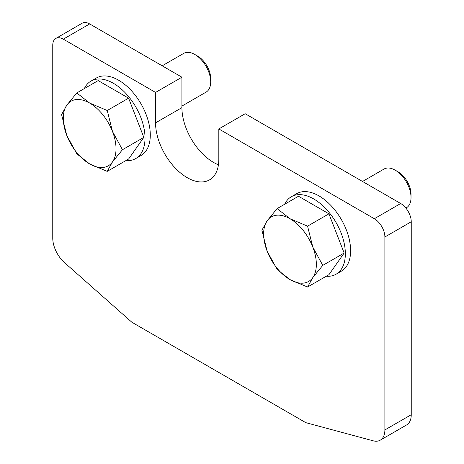<?xml version="1.0" encoding="UTF-8"?>
<svg xmlns="http://www.w3.org/2000/svg" width="464" height="464" viewBox="0 0 464 464"><rect width="100%" height="100%" fill="white"/><g stroke="black" fill="none" stroke-linecap="round" stroke-linejoin="round"><path stroke-width="0.7" d="M218.822 128.946L374.338 218.73A14.912 8.607 60 0 1 384.882 236.994L384.882 429.931A22.365 12.911 60 0 1 380.248 440.174L406.609 424.954A22.365 12.911 -120 0 0 411.243 414.717L411.243 221.775A14.912 8.607 -120 0 0 400.699 203.51L245.178 113.726L218.822 128.946L218.822 159.378A44.735 25.827 60 0 1 209.554 179.858A44.735 25.827 60 0 1 187.189 177.642A44.735 25.827 60 0 1 155.562 122.856L155.562 92.423L181.917 77.204L181.917 107.636A44.735 25.827 -120 0 0 213.55 162.423A44.735 25.827 -120 0 0 218.44 164.807M181.917 77.204L89.662 23.937A14.912 8.607 -120 0 0 82.209 23.2L55.848 38.419A14.912 8.607 60 0 1 63.301 39.156L155.562 92.423M380.248 440.174A22.365 12.911 60 0 1 373.143 440.8L305.805 422.658L131.834 322.219L64.502 262.607A22.365 12.911 60 0 1 52.757 238.183L52.757 45.246A14.912 8.607 60 0 1 55.848 38.419M291.346 196.73L296.618 193.691A44.735 25.827 60 0 1 318.983 195.907A44.735 25.827 60 0 1 348.209 235.323A44.735 25.827 60 0 1 341.353 271.167L336.081 274.212A44.735 25.827 -120 0 0 342.937 238.368A44.735 25.827 -120 0 0 313.71 198.946A44.735 25.827 -120 0 0 291.346 196.73A44.735 25.827 -120 0 0 284.676 204.23M326.25 276.242A44.735 25.827 -120 0 0 336.081 274.212M91.019 81.072L96.292 78.033A44.735 25.827 60 0 1 118.656 80.243A44.735 25.827 60 0 1 147.883 119.666A44.735 25.827 60 0 1 141.021 155.51L135.749 158.555A44.735 25.827 -120 0 0 142.61 122.711A44.735 25.827 -120 0 0 113.384 83.288A44.735 25.827 -120 0 0 91.019 81.072A44.735 25.827 -120 0 0 84.344 88.572M125.924 160.585A44.735 25.827 -120 0 0 135.749 158.555M322.782 265.379L312.817 247.126A37.277 21.524 60 0 1 316.349 264.387A37.277 21.524 60 0 1 312.817 277.565A37.277 21.524 60 0 1 289.988 279.606A37.277 21.524 60 0 1 267.16 251.21A37.277 21.524 60 0 1 263.633 233.949A37.277 21.524 60 0 1 267.16 220.771L261.905 230.237L267.16 251.21L277.124 269.462L289.988 279.606L307.562 287.03L312.817 277.565L322.782 265.379L344.149 253.042L328.93 213.823L307.562 226.159L289.988 218.73L277.124 208.585L267.16 220.771A37.277 21.524 60 0 1 289.988 218.73A37.277 21.524 60 0 1 312.817 247.126L307.562 226.159M411.023 197.554L411.023 194.259A18.334 10.585 60 0 0 398.06 171.808L395.206 170.16A22.365 12.911 60 0 1 411.023 197.554A22.365 12.911 60 0 1 406.389 207.791L405.884 208.081M362.517 181.47L384.024 169.053A22.365 12.911 60 0 1 395.206 170.16M328.93 213.823L298.497 196.249L277.124 208.585M344.149 253.042L328.93 274.694L307.562 287.03M122.455 149.721L112.491 131.469A37.277 21.524 60 0 1 116.023 148.729A37.277 21.524 60 0 1 112.491 161.907A37.277 21.524 60 0 1 89.662 163.949A37.277 21.524 60 0 1 66.833 135.552A37.277 21.524 60 0 1 63.301 118.291A37.277 21.524 60 0 1 66.833 105.113L61.579 114.579L66.833 135.552L76.798 153.799L89.662 163.949L107.236 171.373L112.491 161.907L122.455 149.721L143.823 137.385L128.603 98.165L107.236 110.502L89.662 103.072L76.798 92.928L66.833 105.113A37.277 21.524 60 0 1 89.662 103.072A37.277 21.524 60 0 1 112.491 131.469L107.236 110.502M210.697 81.896L210.697 78.602A18.334 10.585 60 0 0 197.734 56.15L194.88 54.503A22.365 12.911 60 0 1 210.697 81.896A22.365 12.911 60 0 1 206.062 92.133L181.917 106.07M162.185 65.813L183.698 53.395A22.365 12.911 60 0 1 194.88 54.503M128.603 98.165L98.165 80.591L76.798 92.928M143.823 137.385L128.603 159.036L107.236 171.373M181.917 107.636L155.562 122.856M400.699 203.51L374.338 218.73M89.662 23.937L63.301 39.156M411.243 221.775L384.882 236.994M411.243 414.717L384.882 429.931"/></g></svg>
